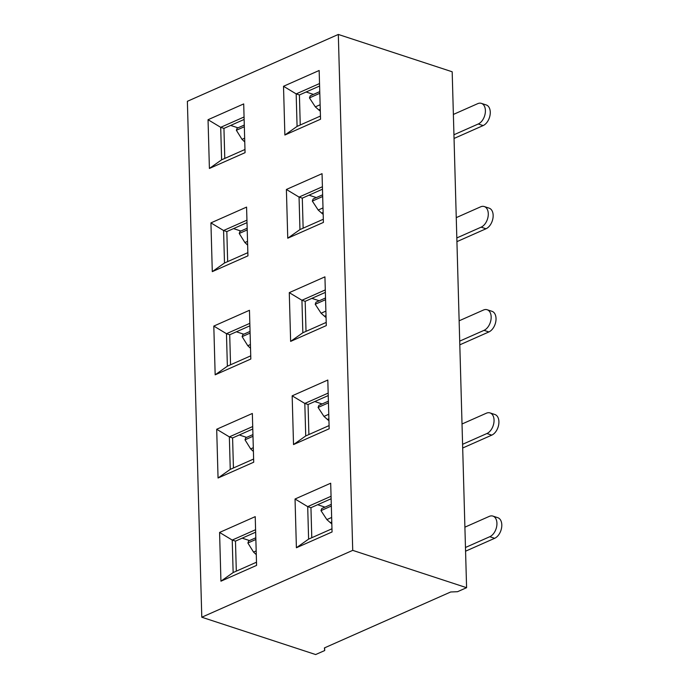 <?xml version="1.0" encoding="UTF-8"?>
<svg xmlns="http://www.w3.org/2000/svg" width="689" height="689" viewBox="0 0 689 689"><rect width="100%" height="100%" fill="white"/><g stroke="black" fill="none" stroke-linecap="round" stroke-linejoin="round"><path stroke-width="1.03" d="M249.53 540.564L242.175 538.161M246.645 437.386L239.29 434.974M243.76 334.199L236.405 331.788M240.883 231.022L233.528 228.61M237.998 127.835L230.643 125.424M352.725 550.365L466.591 587.691L457.53 591.705L450.692 591.98L324.416 647.918L324.717 650.537L315.657 654.55L201.791 617.223L352.725 550.365L338.316 34.45L452.182 71.777L466.591 587.691M201.791 617.223L187.374 101.309L338.316 34.45M330.694 483.213L332.055 531.968L296.399 547.755L295.038 499.008L330.694 483.213M327.809 380.035L329.17 428.782L293.523 444.577L292.162 395.831L327.809 380.035M324.932 276.849L326.293 325.596L290.637 341.391L289.277 292.644L324.932 276.849M322.047 173.671L323.408 222.418L287.752 238.213L286.391 189.466L322.047 173.671M319.162 70.485L320.531 119.231L284.876 135.027L283.515 86.28L319.162 70.485M255.223 516.647L256.584 565.393L220.936 581.189L219.576 532.442L255.223 516.647M252.346 413.469L253.707 462.216L218.051 478.011L216.69 429.256L252.346 413.469M249.461 310.283L250.822 359.029L215.166 374.825L213.805 326.078L249.461 310.283M246.576 207.096L247.945 255.852L212.29 271.638L210.929 222.892L246.576 207.096M243.699 103.918L245.06 152.665L209.404 168.46L208.044 119.714L243.699 103.918M324.717 650.537L324.64 647.815M319.231 300.774L311.876 298.363M306.019 331.357L305.175 301.326L325.363 292.386M326.198 322.418L302.841 332.761L290.637 341.391M302.841 332.761L301.937 300.266L289.277 292.644M305.175 301.326L301.937 300.266L325.294 289.914M230.548 364.791L229.713 334.759L249.892 325.819M250.736 355.843L227.37 366.195L215.166 374.825M227.37 366.195L226.466 333.7L213.805 326.078M229.713 334.759L226.466 333.7L249.823 323.348M324.993 507.138L317.638 504.727M311.781 537.721L310.946 507.69L331.125 498.75M331.969 528.782L308.603 539.125L296.399 547.755M310.946 507.69L307.699 506.63L331.056 496.278M308.603 539.125L307.699 506.63L295.038 499.008M322.107 403.952L314.761 401.541M308.896 434.535L308.061 404.512L328.248 395.572M329.084 425.595L305.727 435.948L293.523 444.577M305.727 435.948L304.814 403.444L292.162 395.831M308.061 404.512L304.814 403.444L328.179 393.1M316.346 197.588L308.991 195.176M303.134 228.171L302.299 198.148L322.478 189.199M323.322 219.231L299.956 229.583L287.752 238.213M299.956 229.583L299.052 197.08L286.391 189.466M302.299 198.148L299.052 197.08L322.409 186.736M313.469 94.402L306.114 91.999M300.249 124.993L299.414 94.961L319.601 86.022M320.437 116.045L297.08 126.397L284.876 135.027M297.08 126.397L296.167 93.902L283.515 86.28M299.414 94.961L296.167 93.902L319.532 83.55M236.31 571.155L235.474 541.123L255.662 532.184M256.497 562.207L233.14 572.559L220.936 581.189M233.14 572.559L232.227 540.064L219.576 532.442M235.474 541.123L232.227 540.064L255.593 529.712M233.433 467.969L232.589 437.946L252.777 428.997M253.621 459.029L230.255 469.381L218.051 478.011M230.255 469.381L229.351 436.878L216.69 429.256M232.589 437.946L229.351 436.878L252.708 426.534M227.663 261.605L226.827 231.573L247.015 222.633M247.851 252.665L224.493 263.009L212.29 271.638M224.493 263.009L223.581 230.514L210.929 222.892M226.827 231.573L223.581 230.514L246.946 220.161M224.786 158.427L223.942 128.395L244.13 119.455M244.974 149.479L221.608 159.831L209.404 168.46M221.608 159.831L220.704 127.327L208.044 119.714M223.942 128.395L220.704 127.327L244.061 116.984M244.759 141.925L242.011 139.342L236.361 130.273L237.111 128.232L244.285 125.053M244.655 138.17L242.011 139.342M244.337 126.742L236.361 130.273M247.644 245.103L244.888 242.528L239.238 233.459L239.996 231.409L247.17 228.231M247.54 241.348L244.888 242.528M247.213 229.928L239.238 233.459M250.52 348.289L247.773 345.706L242.123 336.645L242.873 334.596L250.055 331.418M250.417 344.534L247.773 345.706M250.098 333.106L242.123 336.645M253.406 451.467L250.65 448.892L245.008 439.823L245.758 437.773L252.932 434.595M253.302 447.721L250.65 448.892M252.984 436.292L245.008 439.823M256.291 554.654L253.535 552.07L247.885 543.01L248.643 540.96L255.817 537.782M256.179 550.899L253.535 552.07M255.86 539.47L247.885 543.01M465.471 547.488L489.784 536.714L494.65 538.307A10.998 6.942 -71.9 0 0 501.626 527.567A10.998 6.942 -71.9 0 0 497.794 517.697L492.928 516.104A10.998 6.942 108.1 0 1 496.76 525.974A10.998 6.942 108.1 0 1 489.784 536.714M465.575 551.191L494.65 538.307M464.903 527.171L489.224 516.405A10.998 6.942 108.1 0 1 492.928 516.104M331.831 523.881A22.005 14.839 -113.9 0 1 330.281 522.624L326.853 519.592L320.979 510.627L321.763 508.568L331.288 504.348M331.331 506.045L320.979 510.627M331.65 517.465L326.853 519.592M462.586 444.302L486.908 433.527L491.774 435.129A10.998 6.942 -71.9 0 0 498.741 424.39A10.998 6.942 -71.9 0 0 494.917 414.52L490.051 412.918A10.998 6.942 108.1 0 1 493.875 422.796A10.998 6.942 108.1 0 1 486.908 433.527M462.689 448.005L491.774 435.129M462.018 423.993L486.339 413.219A10.998 6.942 108.1 0 1 490.051 412.918M328.946 420.703A22.005 14.839 -113.9 0 1 327.396 419.446L323.968 416.414L318.094 407.449L318.886 405.382L328.403 401.17M328.446 402.858L318.094 407.449M328.765 414.287L323.968 416.414M459.709 341.124L484.022 330.35L488.889 331.943A10.998 6.942 -71.9 0 0 495.856 321.203A10.998 6.942 -71.9 0 0 492.032 311.333L487.166 309.74A10.998 6.942 108.1 0 1 490.99 319.61A10.998 6.942 108.1 0 1 484.022 330.35M459.813 344.827L488.889 331.943M459.141 320.807L483.454 310.041A10.998 6.942 108.1 0 1 487.166 309.74M326.069 317.517A22.005 14.839 -113.9 0 1 324.519 316.26L321.091 313.228L315.217 304.262L316.001 302.204L325.518 297.984M325.57 299.681L315.217 304.262M325.888 311.101L321.091 313.228M456.824 237.938L481.137 227.163L486.003 228.765A10.998 6.942 -71.9 0 0 492.979 218.025A10.998 6.942 -71.9 0 0 489.147 208.156L484.281 206.554A10.998 6.942 108.1 0 1 488.113 216.424A10.998 6.942 108.1 0 1 481.137 227.163M456.928 241.641L486.003 228.765M456.256 217.629L480.577 206.855A10.998 6.942 108.1 0 1 484.281 206.554M323.184 214.339A22.005 14.839 -113.9 0 1 321.634 213.082L318.206 210.05L312.332 201.085L313.116 199.018L322.641 194.798M322.685 196.494L312.332 201.085M323.003 207.923L318.206 210.05M453.939 134.76L478.261 123.986L483.127 125.579A10.998 6.942 -71.9 0 0 490.094 114.839A10.998 6.942 -71.9 0 0 486.27 104.969L481.404 103.376A10.998 6.942 108.1 0 1 485.228 113.246A10.998 6.942 108.1 0 1 478.261 123.986M454.042 138.463L483.127 125.579M453.371 114.443L477.692 103.669A10.998 6.942 108.1 0 1 481.404 103.376M320.299 111.153A22.005 14.839 -113.9 0 1 318.749 109.895L315.321 106.864L309.447 97.898L310.239 95.831L319.756 91.62M319.799 93.308L309.447 97.898M320.127 104.737L315.321 106.864M331.779 521.961L330.281 522.624M328.894 418.783L327.396 419.446M326.009 315.596L324.519 316.26M323.132 212.419L321.634 213.082M320.247 109.232L318.749 109.895"/></g></svg>
